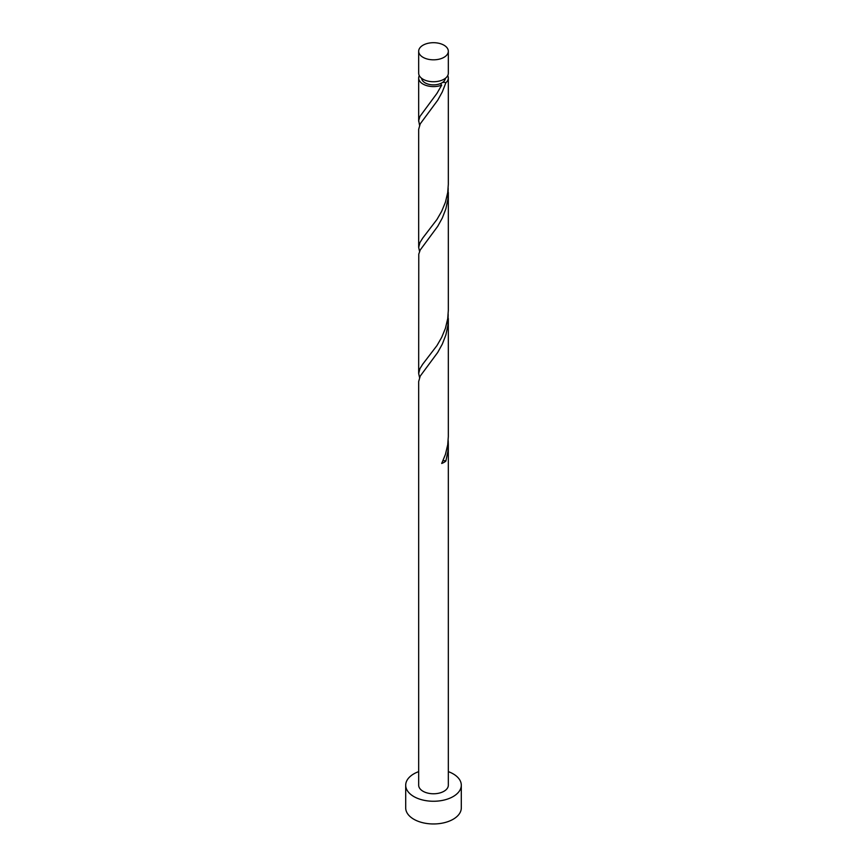 <?xml version="1.0" encoding="UTF-8"?>
<svg xmlns="http://www.w3.org/2000/svg" width="867" height="867" viewBox="0 0 867 867"><rect width="100%" height="100%" fill="white"/><g stroke="black" fill="none" stroke-linecap="round" stroke-linejoin="round"><path stroke-width="1.3" d="M423.02 57.309A14.826 8.562 0 0 0 439.179 59.173A14.826 8.562 0 0 0 448.326 51.261A14.826 8.562 0 0 0 443.98 45.203A14.826 8.562 0 0 0 427.821 43.35A14.826 8.562 0 0 0 418.674 51.261A14.826 8.562 0 0 0 423.02 57.309M448.326 51.261L448.326 73.175A14.826 8.562 180 0 1 439.179 81.086A14.826 8.562 180 0 1 423.02 79.233A14.826 8.562 180 0 1 418.674 73.175L418.674 51.261M445.345 78.323A11.867 6.849 180 0 1 441.888 82.864A11.867 6.849 180 0 1 425.112 82.864A11.867 6.849 180 0 1 421.655 78.323M418.674 771.63A27.798 16.05 0 0 0 405.702 785.209A27.798 16.05 0 0 0 413.841 796.556A27.798 16.05 0 0 0 444.142 800.035A27.798 16.05 0 0 0 461.298 785.209A27.798 16.05 0 0 0 453.159 773.863A27.798 16.05 0 0 0 448.326 771.63M405.702 785.209L405.702 807.903A27.798 16.05 0 0 0 413.841 819.261A27.798 16.05 0 0 0 444.142 822.74A27.798 16.05 0 0 0 461.298 807.903L461.298 785.209M442.961 460.789A2.969 1.712 180 0 1 445.866 461.071L447.914 451.339L448.326 444.598L448.326 785.209A14.826 8.562 0 0 1 439.179 793.121A14.826 8.562 0 0 1 423.02 791.257A14.826 8.562 0 0 1 418.674 785.209L418.674 381.545L420.224 376.094L437.705 352.457L442.311 344.123L445.866 334.965L447.914 325.233L448.185 314.472M448.326 444.598L448.185 440.588M445.866 461.071A14.826 8.562 180 0 1 441.693 463.477L445.421 454.427L447.719 444.76L448.326 436.556L448.326 318.492M447.719 75.602A14.826 8.562 180 0 1 448.326 78.019L448.326 184.335L447.719 192.55L445.421 202.217L441.693 211.266L436.968 219.459L422.749 238.046L419.91 242.576L418.674 247.388L418.674 129.324L420.224 123.873L437.705 100.236L442.311 91.913L445.866 82.744A2.969 1.712 -0 0 0 441.888 82.864A2.969 1.712 -0 0 0 441.097 83.687A2.969 1.712 -0 0 0 441.693 85.161A14.826 8.562 180 0 1 423.02 84.077A14.826 8.562 180 0 1 418.674 78.019A14.826 8.562 180 0 1 419.281 75.602M441.693 85.161L436.968 93.354L419.91 116.471L418.696 120.578L419.541 125.303M448.326 78.019A14.826 8.562 180 0 1 445.866 82.744M448.326 192.376L448.326 310.44L447.719 318.655L445.421 328.322L441.693 337.371L436.968 345.565L422.749 364.151L419.91 368.681L418.674 373.504L418.772 254.139L420.224 249.978L437.705 226.352L442.311 218.018L445.866 208.86L447.914 199.128L448.185 188.367M418.674 247.388L419.541 251.408M418.674 373.504L419.541 377.524M418.674 78.019L418.674 121.282"/></g></svg>

